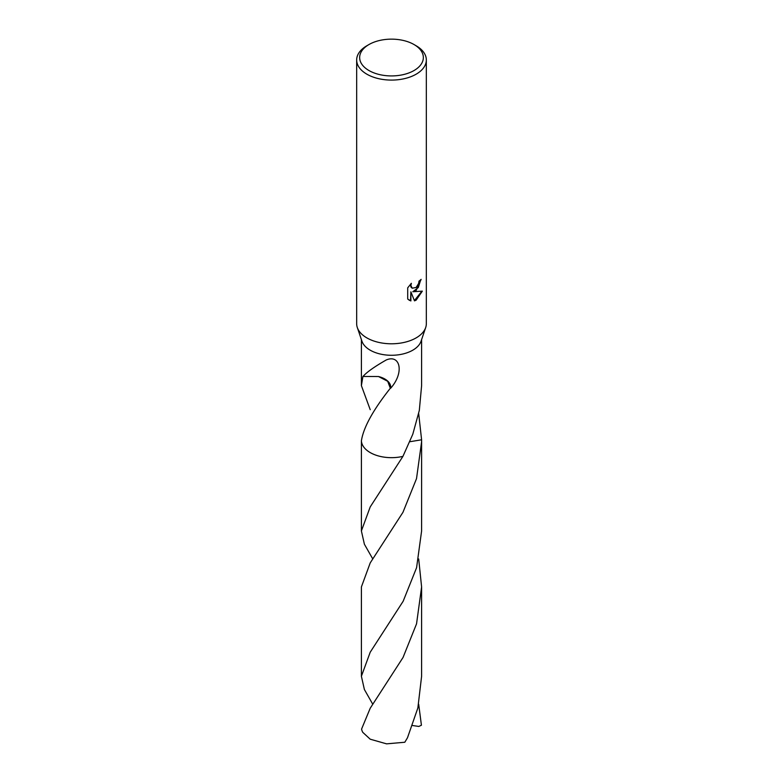 <?xml version="1.0" encoding="UTF-8"?>
<svg xmlns="http://www.w3.org/2000/svg" width="783" height="783" viewBox="0 0 783 783"><rect width="100%" height="100%" fill="white"/><g stroke="black" fill="none" stroke-linecap="round" stroke-linejoin="round"><path stroke-width="1.17" d="M414.021 44.533L416.135 45.757A34.834 20.113 180 0 1 426.334 59.978L426.334 323.673A34.834 20.113 180 0 1 425.688 327.539A34.834 20.113 180 0 1 416.135 337.894A34.834 20.113 180 0 1 381.331 342.915A34.834 20.113 180 0 1 357.312 327.539A34.834 20.113 180 0 1 356.666 323.673L356.666 59.978A34.834 20.113 180 0 1 366.865 45.757L368.979 44.533A31.849 18.391 180 0 1 414.021 44.533A31.849 18.391 180 0 1 414.021 70.539A31.849 18.391 180 0 1 368.979 70.539A31.849 18.391 180 0 1 368.979 44.533L366.865 45.757M425.688 327.539L421.048 341.231A30.106 17.383 180 0 1 412.788 350.187A30.106 17.383 180 0 1 382.711 354.523A30.106 17.383 180 0 1 361.952 341.231L357.312 327.539M416.135 290.493L412.798 291.746L422.34 291.139L416.135 300.173L414.491 300.858L410.879 291.844L410.879 300.936L407.698 299.067L407.698 287.85L411.369 283.309L410.869 285.541L412.22 288.203L416.135 287.478L418.651 283.456L419.013 281.126A34.834 20.113 0 0 0 421.137 279.365L416.135 290.493M426.334 59.978A34.834 20.113 180 0 1 416.135 74.199A34.834 20.113 180 0 1 378.169 78.554A34.834 20.113 180 0 1 356.666 59.978M370.212 409.675L361.394 385.647L362.94 376.349A30.106 17.383 0 0 0 363.009 376.476C366.581 372.297 374.323 366.787 386.254 359.965C400.27 354.014 404.557 372.708 390.648 388.241A30.106 17.383 180 0 1 390.326 388.241C373.109 409.959 363.469 427.489 361.403 440.8L361.394 530.952L370.212 506.914L402.932 456.372A30.106 17.383 180 0 1 361.403 440.8A30.106 17.383 180 0 0 402.932 456.362L412.788 434.252L419.316 410.439L421.606 385.647L421.606 339.577M420.765 279.707L418.318 287.518L412.798 291.746M412.054 288.095L410.869 286.93L410.703 283.984M409.02 300.143L410.527 300.731L410.879 291.844M414.383 300.584L421.871 291.256M390.648 388.241A20.074 11.588 0 0 0 378.512 376.535L387.693 381.282L390.326 388.241M378.561 376.525L363.009 376.476M418.69 413.639L421.597 439.782L409.871 441.72M361.403 440.8A30.116 17.383 180 0 0 370.212 452.584A30.116 17.383 180 0 0 402.932 456.372L402.932 456.362M418.69 704.279L421.42 725.215L418.836 726.458M372.777 704.26L364.389 689.51L361.394 676.258L370.212 652.219L403.157 601.246L416.585 567.685L421.606 530.952L421.616 441.651L416.517 478.638L402.961 512.307L370.212 562.918L361.394 586.956L361.394 676.258M421.597 439.664A30.116 17.383 180 0 1 421.597 439.772L421.616 441.651M370.212 708.243L361.58 729.061A30.106 17.383 180 0 0 362.774 732.34L370.212 739.201L386.577 743.85L404.811 742.245L407.493 737.752L417.858 707.989L421.606 676.258L421.606 586.956L416.546 623.826L403.049 657.456L370.212 708.243M418.69 558.954L421.606 586.956M372.777 558.954L364.389 544.214L361.394 530.952M418.836 726.448L412.563 725.518M361.394 385.647L361.394 339.577"/></g></svg>
